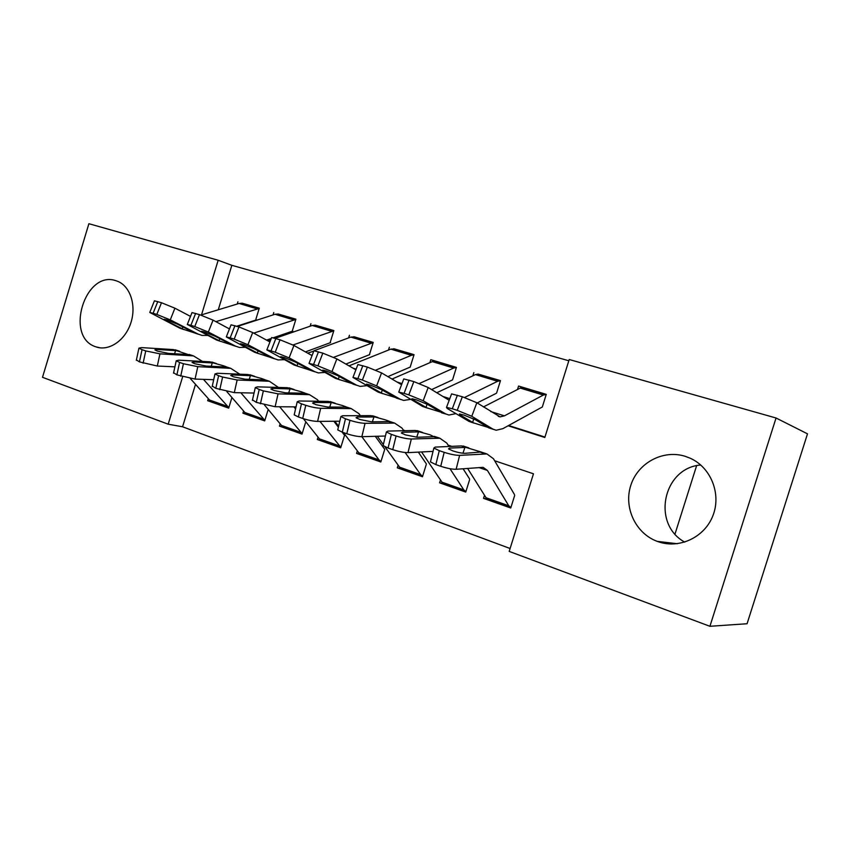 <?xml version="1.0" encoding="UTF-8"?>
<svg xmlns="http://www.w3.org/2000/svg" width="850" height="850" viewBox="0 0 850 850"><rect width="100%" height="100%" fill="white"/><g stroke="black" fill="none" stroke-linecap="round" stroke-linejoin="round"><path stroke-width="1.27" d="M116.067 280.755L117.672 281.329C130.401 286.322 136.627 305.766 130.773 323.149C125.088 340.595 108.843 351.507 96.029 346.896L95.742 346.789C64.356 337.014 85.032 269.631 116.067 280.755M685.111 456.28L690.189 458.214C710.791 467.341 721.533 493.765 712.969 515.536C704.671 537.402 679.235 549.217 658.134 541.684L657.231 541.365C635.428 533.364 623.464 507.28 630.859 485.169C637.936 462.953 662.904 449.331 685.111 456.28M508.098 425.786L544.818 437.495L569.213 359.518L776.05 417.998L807.5 433.84L747.065 623.741L709.92 626.291L509.192 551.406L533.471 473.801L494.658 460.753M195.521 384.328L182.559 426.774L510.096 548.505M182.559 426.774L168.183 424.192L42.5 377.304L88.889 223.709L218.174 260.259L201.524 314.851M700.74 465.003C663.021 467.851 651.312 524.014 684.76 542.13M255.871 319.303L259.282 308.178L242.781 303.365M292.432 330.501L295.906 319.175L278.534 314.107M330.31 342.104L333.859 330.576L315.562 325.231M369.591 354.131L373.214 342.391L353.929 336.759M410.337 366.605L414.046 354.663L393.731 348.712M452.646 379.567L456.429 367.391L430.801 359.688L435.136 361.154L432.342 361.622L391.999 379.058M496.612 393.029L500.469 380.619L478.125 374.085M487.082 498.908L483.544 498.366L510.744 508.002L514.686 495.401M443.158 483.395L439.588 482.811L465.747 492.076L469.604 479.719M400.892 468.467L397.29 467.829L422.471 476.744L426.233 464.621M360.188 454.081L356.554 453.411L380.811 461.996L384.498 450.096M320.971 440.226L317.305 439.514L340.68 447.791L344.293 436.103M283.146 426.859L279.459 426.116L302.005 434.095L305.533 422.62M246.649 413.95L242.93 413.185L264.69 420.888L268.154 409.604M484.5 495.274L483.544 498.366M440.481 479.921L439.588 482.811M398.119 465.131L397.29 467.829M357.34 450.872L356.554 453.411M318.049 437.112L317.305 439.514M280.16 423.831L279.459 426.116M243.599 411.007L242.93 413.185M231.933 397.513L228.682 408.138L207.666 400.701L208.303 398.618M568.82 360.772L231.848 265.306L218.28 309.772M508.64 425.489L544.956 437.059M542.311 407.022L546.263 394.368L518.574 386.049L517.501 389.502M473.843 372.619L472.844 375.817M430.801 359.688L429.877 362.684M389.364 347.246L388.493 350.051M349.435 335.251L348.617 337.896M310.93 323.691L310.154 326.198M273.774 312.534L273.041 314.914M237.904 301.761L237.214 304.034M675.006 534.013L696.596 465.726M776.05 417.998L709.92 626.291M231.848 265.306L218.174 260.259M182.633 376.794L168.183 424.192M451.775 446.356L448.078 445.103M405.184 430.695L403.346 430.079M518.574 386.049L522.803 387.504M211.406 401.487L207.666 400.701M670.979 544.021L669.97 542.863M483.438 406.927L520.274 388.089L522.899 387.515L546.231 394.485L543.352 395.038L504.422 415.862L500.066 416.861L476.85 402.741L471.771 416.298L457.236 410.337L462.336 396.748L476.85 402.741M541.716 407.309L502.86 428.666L496.113 430.249L492.989 429.154L471.771 416.298M474.002 423.109L469.072 421.441L447.217 408.446L446.516 407.373L451.584 393.89L462.336 396.748M460.169 414.056L459.892 414.789L459.372 413.971L464.015 415.108L475.447 419.783L488.006 427.359L473.471 422.854L472.685 422.418L473.705 418.869M457.396 395.207L452.296 408.765L457.236 410.337M452.296 408.765L446.516 407.373M459.892 414.789L472.685 422.418M510.127 507.195L488.644 499.598L486.062 497.749L467.596 468.392M466.044 446.962L461.454 445.921L435.211 447.1L433.861 448.056L439.28 450.659L435.837 464.589L430.44 461.901L430.642 461.082M514.452 494.53L493.478 458.745L486.922 453.942L459.616 455.366L456.142 469.274C452.179 469.317 447.036 468.329 440.725 466.289L435.837 464.589M510.903 507.524L508.746 505.761L487.411 470.433L483.119 467.341L456.142 469.274M465.842 447.387L481.111 451.998L465.014 453.316C461.911 453.305 457.874 452.508 452.88 450.925L448.513 448.842L449.533 448.099L465.842 447.387L461.454 445.921M440.725 466.289L444.189 452.328L439.28 450.659M444.189 452.328C450.511 454.346 455.653 455.356 459.616 455.366M436.783 392.743L475.458 374.595L478.189 374.085L500.438 380.726L497.643 381.278L464.557 397.481M449.172 400.297L428.188 387.504L423.183 400.754L408.808 394.878L413.844 381.597L428.188 387.504M455.94 413.631L448.938 415.034L445.644 413.886L423.183 400.754M496.209 393.369L477.158 402.942M427.454 408.106L422.694 406.481L398.756 392.084L403.761 378.909L413.844 381.597M412.888 398.862L412.601 399.617L411.921 398.746L416.203 399.787L427.518 404.409L440.799 412.144L426.923 407.851L426.094 407.405L427.029 404.132M409.105 380.109L404.079 393.369L408.808 394.878M404.079 393.369L398.756 392.084M412.601 399.617L426.094 407.405M456.386 367.551L453.688 368.05L419.337 383.509M401.561 384.699L381.565 372.906L376.624 385.868L362.408 380.067L367.37 367.072L381.565 372.906M410.391 399.404L403.654 400.424L400.212 399.234L376.624 385.868M452.434 379.95L431.609 389.598M382.776 393.699L378.176 392.126L352.962 377.442L357.903 364.544L367.37 367.072M435.912 361.335L456.386 367.54L435.912 361.335M367.54 384.296L367.243 385.071L366.414 384.147L370.366 385.103L381.554 389.661L395.494 397.534L382.234 393.433L381.384 392.987L382.213 390.033M362.833 365.659L357.871 378.622L362.408 380.067M357.871 378.622L352.962 377.442M367.243 385.071L381.384 392.987M413.982 354.854L411.379 355.311L375.732 370.132M355.895 369.814L336.855 358.902L331.978 371.588L317.911 365.861L322.819 353.143L336.855 358.902M366.647 385.688L360.166 386.399L356.575 385.167L331.978 371.588M410.295 367.041L387.876 376.635M339.405 379.642L335.399 378.335L309.039 363.386L313.916 350.763L322.819 353.143M414.014 354.758L394.506 348.904L390.819 349.127L348.999 365.861M324.009 370.324L323.712 371.099L322.734 370.122L326.379 371.004L337.45 375.509L351.985 383.509L339.299 379.589L338.428 379.142L339.171 376.454M318.463 351.783L313.565 364.469L317.911 365.861M313.565 364.469L309.039 363.386M323.712 371.099L338.428 379.142M313.767 351.146L307.647 353.132M373.139 342.614L333.646 357.308M312.046 355.587L293.93 345.461L289.117 357.882L275.209 352.229L280.054 339.788L293.93 345.461M324.594 372.438L318.346 372.916L314.638 371.641L289.117 357.882M369.697 354.599L345.865 364.066M298.276 366.403L294.27 365.075L266.847 349.892L271.66 337.535L280.054 339.788M373.182 342.497L354.609 336.919L350.816 337.078L314.022 350.763M282.189 356.904L281.881 357.68L280.766 356.66L284.144 357.478L295.088 361.919L310.824 370.409L298.021 366.286L297.128 365.829L297.808 363.375M275.868 338.481L271.033 350.901L275.209 352.229M271.033 350.901L266.847 349.892M281.881 357.68L297.128 365.829M465.29 491.342L444.741 484.064L442 482.173L421.568 451.956M420.059 431.598L415.257 430.472L387.94 431.078L386.389 431.981L391.372 434.382L388.067 448.035L383.106 445.559L383.286 444.826M469.561 478.911L463.091 468.743M448.949 446.484L446.803 443.094L439.832 438.207L411.326 439.004L407.989 452.636C403.909 452.614 398.831 451.626 392.753 449.661L388.067 448.035M433.043 451.371L407.989 452.636M465.896 491.608L463.813 489.887L449.979 468.69M419.464 431.874L429.994 434.775L433.84 436.688L417.329 437.251L405.333 434.86L401.317 432.937L402.486 432.246L419.464 431.874L415.257 430.472M392.753 449.661L396.079 435.986L391.372 434.382M396.079 435.986C402.167 437.92 407.246 438.929 411.326 439.004M422.174 476.085L402.486 469.115L399.606 467.192L384.901 446.76M383.339 444.603L377.336 436.252M375.913 416.851L370.908 415.639L342.635 415.735L340.882 416.574L345.472 418.795L342.306 432.183L337.737 429.898L337.896 429.229M426.36 463.898L418.349 452.115M403.782 430.727L401.976 428.071L394.644 423.109L365.054 423.321L361.856 436.698C357.659 436.613 352.644 435.625 346.8 433.734L342.306 432.183M385.411 436.029L361.856 436.698L379.004 459.914L358.785 452.763L343.432 432.576M422.609 476.297L420.601 474.619L405.163 452.508M374.946 416.989L385.326 419.847L389.194 421.239L388.748 421.611L371.609 421.834L359.752 419.464L356.044 417.69L357.372 417.031L374.946 416.989L370.908 415.639M346.8 433.734L349.977 420.325L345.472 418.795M349.977 420.325C355.842 422.184 360.868 423.183 365.054 423.321M380.651 461.391L361.792 454.718L358.785 452.763M338.598 426.211L334.826 421.249M333.476 402.666L328.302 401.391L299.158 400.998L297.213 401.784L301.453 403.835L298.414 416.967L294.196 414.853L294.334 414.258M384.784 449.438L375.296 436.316M360.389 415.671L358.913 413.631L351.241 408.606L320.673 408.287L317.603 421.409C313.321 421.26 308.359 420.283 302.717 418.466L298.414 416.967M339.788 421.196L317.603 421.409M380.949 461.539L379.004 459.914M332.18 402.698L342.412 405.514L345.993 406.799L345.44 407.129L327.728 407.044L316.009 404.685L312.587 403.049L314.064 402.433L332.18 402.698L328.302 401.391M302.717 418.466L305.777 405.301L301.453 403.835M305.777 405.301C311.429 407.097 316.391 408.085 320.673 408.287M340.659 447.238L322.575 440.842L319.451 438.866L303.344 418.678M295.566 408.924L293.919 406.863M292.666 389.034L287.321 387.696L257.401 386.856L255.287 387.579L259.207 389.481L256.275 402.369L252.503 399.872M344.728 435.519L342.146 432.129M338.374 427.178L333.869 421.249M318.644 401.264L317.496 399.744L309.517 394.666L278.067 393.858L275.124 406.736L256.275 402.369M296.034 406.874L275.124 406.736M340.829 447.323L319.951 421.388M291.061 388.949L301.155 391.733L304.47 392.913L303.811 393.21L285.589 392.838L274.008 390.501L270.842 388.971L272.457 388.408L291.061 388.949L287.321 387.696M260.419 403.803L263.351 390.883L259.207 389.481M263.351 390.883L278.067 393.858M333.784 330.831L293.016 344.973M269.939 341.966L252.694 332.552L247.945 344.717L234.186 339.139L238.967 326.942L252.694 332.552M284.134 359.667L278.12 359.943L274.295 358.636L247.945 344.717M330.565 342.603L305.447 351.9M258.708 353.664L254.692 352.314L226.302 336.929L231.062 324.817L238.967 326.942M315.318 325.157L333.816 330.714L315.318 325.157L312.248 325.476L275.251 338.289M270.767 339.841L267.877 340.839M241.984 344.006L241.676 344.781L240.423 343.708L243.546 344.473L254.373 348.861L270.629 357.446L258.304 353.473L257.391 353.016L258.007 350.774M234.951 325.688L230.18 337.854L234.186 339.139M230.18 337.854L226.302 336.929M241.676 344.781L257.391 353.016M279.65 406.767L302.143 433.627L284.75 427.465L281.52 425.457L264.499 405.014M253.374 375.902L247.892 374.51L217.281 373.267L214.986 373.926L218.609 375.689L215.794 388.344L212.298 386.038M278.481 387.451L269.376 381.246L237.139 379.993L234.313 392.636L215.794 388.344M254.044 393.051L234.313 392.636M251.494 375.721L261.449 378.462L264.531 379.557L263.766 379.822L245.087 379.185L233.633 376.858L230.701 375.445L232.454 374.924L251.494 375.721L247.892 374.51M219.778 389.725L222.604 377.039L218.609 375.689M222.604 377.039L237.139 379.993M295.821 319.451L253.736 333.126M229.447 328.918L213.053 320.142L208.356 332.053L194.756 326.549L199.484 314.606L213.053 320.142M245.183 347.331L239.381 347.448L235.461 346.109L208.356 332.053M292.825 331.043L273.339 337.769M271.299 338.47L266.539 340.117M220.639 341.402L216.58 340.021L187.308 324.456L192.004 312.587L199.484 314.606M295.874 319.281L278.173 314.001L275.028 314.277L237.394 326.453M203.299 331.596L202.991 332.371L201.599 331.256L204.499 331.957L215.209 336.292L231.933 344.973L220.065 341.147L219.13 340.68L219.693 338.608M195.617 313.395L190.899 325.316L194.756 326.549M190.899 325.316L187.308 324.456M202.991 332.371L219.13 340.68M264.839 420.41L248.242 414.545L244.917 412.526L226.833 391.616M215.539 363.269L209.929 361.824L178.691 360.188L176.226 360.793L179.594 362.429L176.885 374.861L173.623 372.736M239.796 374.181L230.732 368.337L197.795 366.658L195.064 379.079L176.885 374.861M213.701 379.716L195.064 379.079M264.839 420.399L240.847 392.774M213.393 362.982L223.21 365.691L226.079 366.711L225.218 366.934L206.125 366.053L194.799 363.736L192.079 362.429L193.959 361.951L213.393 362.982L209.929 361.824M180.71 376.189L183.419 363.736L179.594 362.429M183.419 363.736L197.795 366.658M259.186 308.476L215.9 321.661M190.496 316.391L174.909 308.199L170.276 319.876L156.825 314.436L161.489 302.728L174.909 308.199M207.655 335.431L202.066 335.421L198.05 334.05L170.276 319.876M256.392 319.876L236.704 326.241M229.596 328.536L229.064 328.706M183.866 329.556L179.86 328.185L149.77 312.46L154.413 300.815L161.489 302.728M259.25 308.274L242.303 303.227L239.105 303.461L200.855 315.053M166.037 319.653L165.739 320.418L164.209 319.271L166.908 319.919L177.501 324.201L194.65 332.956L183.207 329.258L182.261 328.801L182.771 326.878M157.771 301.569L153.117 313.257L156.825 314.436M153.117 313.257L149.77 312.46M165.739 320.418L182.261 328.801M228.82 407.671L212.999 402.071L209.578 400.042L190.336 378.547M179.074 351.082L173.336 349.584L141.546 347.608L138.922 348.149L142.046 349.669L139.432 361.888L136.404 359.922M202.523 361.431L193.502 355.906L159.938 353.834L157.314 366.031L139.432 361.888M174.909 366.839L157.314 366.031M228.831 407.649L203.447 379.366M176.683 350.699L188.073 354.514L168.608 353.409L157.42 351.114L154.891 349.892L156.899 349.456L176.683 350.699L173.336 349.584M143.119 363.163L145.732 350.922L142.046 349.669M145.732 350.922L159.938 353.834M469.072 421.441L473.471 422.854M488.516 427.709L492.989 429.154M490.737 411.549L504.422 415.862M520.274 388.089L543.352 395.038M485.286 453.879L480.824 452.391M487.411 470.433L478.911 467.532M508.746 505.761L486.062 497.749M449.533 448.099L449.214 449.374M462.953 453.231L464.918 447.376M422.694 406.481L426.923 407.851M441.352 412.505L445.644 413.886M442.903 396.472L449.788 398.65M475.458 374.595L497.643 381.278M378.176 392.126L382.234 393.433M396.089 397.906L400.212 399.234M397.024 382.022L401.986 383.584M432.342 361.622L453.688 368.05M335.399 378.335L339.299 379.589M352.612 383.892L356.575 385.167M352.973 368.146L356.15 369.144M390.819 349.127L411.379 355.311M294.27 365.075L298.021 366.286M310.824 370.409L314.638 371.641M310.664 354.811L312.163 355.279M350.816 337.078L370.632 343.049M438.122 438.111L433.84 436.688M432.926 451.839L431.747 451.435M463.813 489.887L442 482.173M402.486 432.246L402.167 433.553M416.702 437.24L418.519 431.853M392.859 422.981L388.748 421.611M420.601 474.619L399.606 467.192M357.372 417.031L357.053 418.381M372.332 421.823L373.968 416.957M349.392 408.446L345.44 407.129M314.064 402.433L313.746 403.793M329.694 407.054L331.181 402.645M307.615 394.474L303.811 393.21M338.938 445.751L319.451 438.866M272.457 388.408L272.149 389.778M288.681 392.913L290.041 388.886M254.692 352.314L258.304 353.473M270.629 357.446L274.295 358.636M312.248 325.476L331.351 331.224M267.421 381.044L263.766 379.822M300.316 432.108L281.52 425.457M232.454 374.924L232.146 376.295M249.209 379.334L250.452 375.647M216.58 340.021L220.065 341.147M231.933 344.973L235.461 346.109M275.028 314.277L293.473 319.823M228.735 368.103L225.218 366.934M263.054 418.933L244.917 412.526M193.959 361.951L193.662 363.322M211.193 366.297L212.341 362.897M179.86 328.185L183.207 329.258M194.65 332.956L198.05 334.05M239.105 303.461L256.913 308.816M191.462 355.651L188.073 354.514M227.099 406.226L209.578 400.042M156.899 349.456L156.613 350.816M174.548 353.749L175.61 350.614M657.231 541.365L677.28 543.724M95.742 346.789L100.002 347.82M488.58 427.816L493.329 429.346M498.217 416.277L500.066 416.861M522.899 387.515L545.923 394.432M486.922 453.942L481.111 451.998M468.849 447.897L463.133 445.995M433.861 448.056L430.44 461.901M441.479 412.771L445.995 414.078M478.189 374.085L500.331 380.736M396.366 398.076L400.584 399.436M339.054 379.589L339.862 379.854M352.994 384.094L356.968 385.369M393.741 348.723L413.993 354.801M298.042 366.371L298.584 366.541M311.323 370.653L315.042 371.854M353.812 336.728L373.171 342.539M439.832 438.207L434.265 436.348M422.493 432.416L417.01 430.578M386.389 431.981L383.106 445.559M394.644 423.109L389.289 421.324M377.995 417.541L372.725 415.788M340.882 416.574L337.737 429.898M351.241 408.606L346.099 406.884M335.24 403.261L330.172 401.561M297.213 401.784L294.196 414.853M309.517 394.666L304.566 393.008M294.121 389.523L289.255 387.897M255.287 387.579L252.376 400.414M271.224 357.723L274.709 358.849M269.376 381.246L264.616 379.663M254.564 376.306L249.868 374.733M214.986 373.926L212.181 386.527M232.634 345.27L235.886 346.322M278.173 314.001L295.864 319.313M230.732 368.337L226.153 366.807M216.463 363.577L211.947 362.068M176.226 360.793L173.528 373.171M195.447 333.285L198.496 334.263M242.303 303.227L259.239 308.316M193.502 355.906L189.093 354.429M179.754 351.305L175.398 349.849M138.922 348.149L136.319 360.315"/></g></svg>
